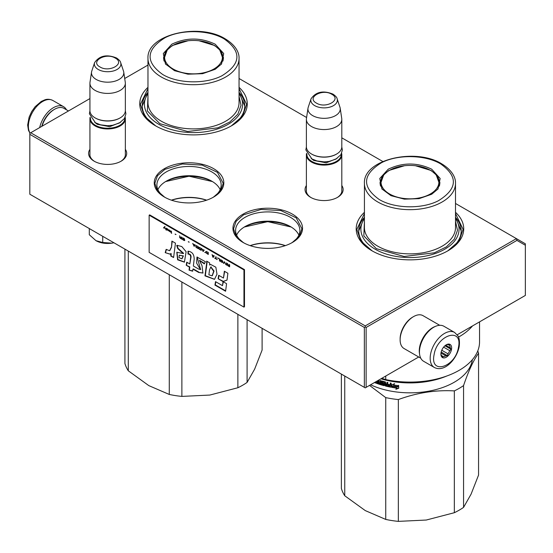 <?xml version="1.0" encoding="UTF-8"?>
<svg xmlns="http://www.w3.org/2000/svg" width="553" height="553" viewBox="0 0 553 553"><rect width="100%" height="100%" fill="white"/><g stroke="black" fill="none" stroke-linecap="round" stroke-linejoin="round"><path stroke-width="0.83" d="M213.631 197.055A34.784 20.081 180 0 1 164.435 197.055A34.784 20.081 180 0 1 164.435 168.658A34.784 20.081 180 0 1 213.631 168.658A34.784 20.081 180 0 1 213.631 197.055L213.631 197.055M292.343 242.504A34.784 20.081 180 0 1 243.147 242.504A34.784 20.081 180 0 1 243.147 214.101A34.784 20.081 180 0 1 292.343 214.101A34.784 20.081 180 0 1 292.343 242.504L292.343 242.504M341.809 185.518A19.051 10.998 180 0 1 337.565 197.345A19.051 10.998 180 0 1 310.627 197.345A19.051 10.998 180 0 1 306.39 185.518M455.506 212.317A53.759 31.037 180 0 1 447.978 250.765A53.759 31.037 180 0 1 371.948 250.765A53.759 31.037 180 0 1 364.427 212.317M125.351 149.365A19.051 10.998 180 0 1 121.107 161.2A19.051 10.998 180 0 1 94.169 161.2A19.051 10.998 180 0 1 89.932 149.365M239.048 87.346A53.759 31.037 180 0 1 231.52 125.794A53.759 31.037 180 0 1 155.49 125.794A53.759 31.037 180 0 1 147.969 87.346M239.048 78.498L306.597 117.499M341.809 137.828L382.835 161.511M455.506 203.469L516.405 238.626L365.243 325.904L30.712 132.761L89.932 98.579M124.708 78.498L147.969 65.067M212.656 197.601A32.143 18.553 180 0 0 221.172 185.02A32.143 18.553 180 0 0 201.333 167.877A32.143 18.553 180 0 0 166.308 171.893A32.143 18.553 0 0 0 156.893 185.02A32.143 18.553 0 0 0 165.409 197.601M291.369 243.044A32.143 18.553 180 0 0 299.885 230.463A32.143 18.553 180 0 0 280.046 213.32A32.143 18.553 180 0 0 245.02 217.343A32.143 18.553 0 0 0 235.606 230.463A32.143 18.553 0 0 0 244.122 243.044M311.09 197.608A17.786 10.265 180 0 1 306.314 190.605A17.786 10.265 180 0 1 306.39 189.658M341.809 189.658A17.786 10.265 180 0 1 341.885 190.605A17.786 10.265 180 0 1 337.109 197.608M364.427 217.329A51.229 29.579 0 0 0 358.731 230.884A51.229 29.579 0 0 0 372.867 251.283M455.506 217.329A51.229 29.579 180 0 1 461.195 230.884A51.229 29.579 180 0 1 447.066 251.283M94.632 161.455A17.786 10.265 180 0 1 89.856 154.453A17.786 10.265 180 0 1 89.932 153.506M125.351 153.506A17.786 10.265 180 0 1 125.427 154.453A17.786 10.265 180 0 1 120.644 161.455M147.969 92.358A51.229 29.579 0 0 0 142.273 105.913A51.229 29.579 0 0 0 156.409 126.312M239.048 92.358A51.229 29.579 180 0 1 244.737 105.913A51.229 29.579 180 0 1 230.608 126.312M30.712 132.761L29.821 133.28L29.821 134.317L364.351 327.452L365.243 326.934L366.134 327.452L516.931 240.389L516.405 238.626L525.35 243.79L525.35 295.433L457.22 334.765M365.243 325.904L365.243 326.934M220.156 189.644A32.143 18.553 180 0 0 211.758 181.156A32.143 18.553 180 0 0 166.308 181.156L166.308 181.156A32.143 18.553 0 0 0 157.909 189.644M298.869 235.094A32.143 18.553 180 0 0 290.47 226.599A32.143 18.553 180 0 0 245.02 226.599L245.02 226.599A32.143 18.553 0 0 0 236.622 235.094M516.931 240.389L525.35 245.256M29.821 134.317L29.821 194.221L365.243 387.874L366.134 387.356L366.134 327.452M364.351 327.452L364.351 387.356M418.718 356.996L366.134 387.356M165.471 181.661A34.597 19.977 180 0 1 212.601 181.661M244.184 227.103A34.597 19.977 180 0 1 291.307 227.103M171.402 200.165A34.597 19.977 180 0 1 206.67 200.165M250.115 245.615A34.597 19.977 180 0 1 285.383 245.615M171.568 200.227A35.357 20.413 180 0 1 206.497 200.227M250.281 245.67A35.357 20.413 180 0 1 285.21 245.67M291.182 227.02L267.749 221.656L244.315 227.02M243.361 242.622L236.096 236.262L233.553 228.783L236.152 221.228L243.569 214.827L261.078 209.421L280.834 210.548L296.173 217.82L301.938 228.783L299.394 236.262L292.136 242.622M164.649 197.179L157.384 190.82L154.84 183.34L157.446 175.785L164.856 169.377L182.366 163.978L202.121 165.098L217.467 172.37L223.225 183.34L220.682 190.82L213.423 197.179M212.47 181.578L189.036 176.213L165.603 181.578M372.176 250.896L360.819 240.99L356.837 229.336L364.427 213.534M455.506 213.534L463.096 229.336L459.108 240.99L447.757 250.896M155.718 125.925L144.361 116.019L140.379 104.365L147.969 88.563M239.048 88.563L246.638 104.365L242.649 116.019L231.299 125.925M341.809 191.552L341.809 154.868A17.71 10.224 0 0 1 330.874 164.31A17.71 10.224 0 0 1 311.574 162.098A17.71 10.224 180 0 1 306.39 154.868A17.71 10.224 180 0 1 306.576 153.375M341.809 154.868A17.71 10.224 0 0 0 341.616 153.375M341.284 154.052A17.205 9.933 0 0 1 330.998 163.55A17.205 9.933 0 0 1 311.933 161.476A17.205 9.933 180 0 1 306.908 154.052M311.933 154.246L311.574 154.038L311.933 154.246A17.205 9.933 0 0 0 336.265 154.246A17.205 9.933 0 0 0 336.438 154.142M336.265 154.246L336.618 154.038A17.71 10.224 0 0 1 311.574 154.038A17.71 10.224 180 0 1 306.39 146.808L306.39 119.337A17.71 10.224 180 0 1 306.452 118.453L308 108.201A16.155 9.325 180 0 1 308.235 107.241L311.069 98.759A13.272 7.659 0 0 0 314.712 105.63A13.272 7.659 -0 0 0 330.321 106.978A13.272 7.659 -0 0 0 337.123 98.759L339.964 107.241A16.155 9.325 0 0 1 340.192 108.201L341.74 118.453A17.71 10.224 0 0 1 341.809 119.337A17.71 10.224 0 0 1 330.874 128.78A17.71 10.224 0 0 1 311.574 126.568A17.71 10.224 180 0 1 306.39 119.337M336.618 154.038A17.71 10.224 0 0 0 341.809 146.808L341.809 119.337M340.192 108.201A16.155 9.325 0 0 1 330.922 117.464A16.155 9.325 0 0 1 312.673 115.605A16.155 9.325 180 0 1 308 108.201M125.351 155.4L125.351 118.715A17.71 10.224 0 0 1 114.416 128.165A17.71 10.224 0 0 1 95.116 125.946A17.71 10.224 180 0 1 89.932 118.715A17.71 10.224 180 0 1 90.118 117.222M125.351 118.715A17.71 10.224 0 0 0 125.158 117.222M124.826 117.9A17.205 9.933 0 0 1 114.54 127.404A17.205 9.933 0 0 1 95.475 125.331A17.205 9.933 180 0 1 90.45 117.9M95.475 118.1L95.116 117.893L95.475 118.1A17.205 9.933 0 0 0 119.801 118.1A17.205 9.933 0 0 0 119.98 117.996M119.801 118.1L120.16 117.893A17.71 10.224 0 0 1 95.116 117.893A17.71 10.224 180 0 1 89.932 110.662L89.932 83.185A17.71 10.224 180 0 1 89.994 82.3L91.542 72.049A16.155 9.325 180 0 1 91.777 71.095L94.611 62.613A13.272 7.659 0 0 0 98.254 69.478A13.272 7.659 -0 0 0 113.863 70.832A13.272 7.659 -0 0 0 120.665 62.613L123.506 71.095A16.155 9.325 0 0 1 123.734 72.049L125.282 82.3A17.71 10.224 0 0 1 125.351 83.185A17.71 10.224 0 0 1 114.416 92.634A17.71 10.224 0 0 1 95.116 90.416A17.71 10.224 180 0 1 89.932 83.185M120.16 117.893A17.71 10.224 0 0 0 125.351 110.662L125.351 83.185M123.734 72.049A16.155 9.325 0 0 1 114.464 81.312A16.155 9.325 0 0 1 96.215 79.452A16.155 9.325 180 0 1 91.542 72.049M113.897 242.76A16.445 9.491 180 0 1 111.9 243.154L113.863 242.739M96.008 240.693C100.549 243.147 105.844 243.963 111.9 243.154L102.727 242.497L96.008 240.693L89.296 234.742L89.296 228.555M102.727 236.311L102.727 242.497M419.533 353.823A18.975 10.956 -60 0 1 432.681 327.659A18.975 10.956 -60 0 1 435.356 326.429M420.75 358.171L404.056 348.528A18.975 10.956 -60 0 1 400.123 339.846A18.975 10.956 -60 0 1 413.54 316.606A18.975 10.956 -60 0 1 423.031 315.666L439.725 325.302M413.54 316.606L412.649 317.125L413.54 316.606M400.123 339.846L400.123 338.809A17.71 10.224 -60 0 1 412.649 317.125M68.475 110.966L63.996 108.381A18.975 10.956 120 0 0 54.505 109.321L53.613 109.84A17.71 10.224 120 0 0 41.786 126.374M53.613 109.84L54.505 109.321A18.975 10.956 120 0 0 42.063 126.215M419.824 348.065A20.24 11.682 -60 0 1 429.826 330.148A20.24 11.682 -60 0 1 443.879 326.242L454.607 332.443A20.24 11.682 -60 0 0 440.561 336.342A20.24 11.682 -60 0 0 430.552 354.259A20.24 11.682 -60 0 0 434.375 367.496L423.639 361.296A20.24 11.682 120 0 1 419.824 348.065M434.084 354.756C437.001 334.703 462.902 326.726 458.472 347.243C455.561 367.296 429.66 375.273 434.084 354.756M451.504 349.392A7.59 4.383 -60 0 1 445.67 357.508A7.59 4.383 -60 0 1 440.914 354.1A7.59 4.383 -60 0 1 441.052 352.607A7.59 4.383 -60 0 1 446.278 344.802A7.59 4.383 -60 0 1 451.504 349.392M440.928 353.664A6.581 3.795 120 0 0 441.653 355.752L442.545 357.273L443.306 356.588A6.581 3.795 120 0 0 445.794 355.821L440.983 353.042M445.912 345.031A6.581 3.795 -60 0 1 447.826 344.588L449.61 344.491L449.471 345.418A6.581 3.795 -60 0 1 450.218 347.816L451.11 349.337L449.7 350.65A6.581 3.795 120 0 1 447.958 353.816L447.577 355.724L445.794 355.821M451.11 349.337L444.937 345.777M449.7 350.65L443.624 347.146M447.958 353.816L441.771 350.243M443.306 356.588L441.501 355.544M447.577 355.724L441.176 352.033M449.471 345.418L447.999 344.567M450.218 347.816L445.677 345.196M66.443 109.791A20.24 11.682 120 0 0 63.554 106.667A20.24 11.682 120 0 0 56.641 106.238A20.24 11.682 -60 0 0 39.678 127.591M463.559 507.384A69.574 40.169 180 0 1 454.331 512.714L426.273 520.034L398.34 521.375L398.34 399.563C417.003 392.734 435.667 389.844 454.331 390.902A69.574 40.169 180 0 0 459.163 388.365A69.574 40.169 -0 0 0 463.559 385.579L463.559 507.384L471.073 494.168L478.559 475.062L478.559 353.249A69.574 40.169 -0 0 0 477.764 350.941M463.559 385.579C468.557 370.856 473.555 360.079 478.559 353.249M454.331 390.902L454.331 512.714M344.747 376.04L344.747 495.758L365.284 510.599L385.738 519.426L385.738 397.614L369.522 385.4M370.586 384.784A62.613 36.152 180 0 0 454.241 382.247A62.613 36.152 -0 0 0 472.366 359.692M398.34 399.563A69.574 40.169 180 0 1 385.738 397.614M398.34 521.375A69.574 40.169 180 0 1 385.738 519.426M344.747 495.758A69.574 40.169 180 0 1 341.374 488.486L341.374 374.091M383.595 384.141L383.671 383.713A62.109 35.855 180 0 1 382.137 383.284L381.556 381.224L381.909 381.003L381.556 381.224L381.909 383.547A62.613 36.152 180 0 0 383.457 383.982L383.457 384.743A62.613 36.152 180 0 1 381.031 384.052L381.031 380.747L380.201 380.492L380.201 383.796L379.379 383.54L379.04 380.118A62.613 36.152 180 0 1 378.805 380.042M390.107 386.277L390.107 386.277A62.613 36.152 180 0 1 387.833 385.807L387.833 382.503L386.955 382.31L386.955 384.086A62.613 36.152 180 0 1 385.807 383.817L385.441 381.95A62.613 36.152 180 0 1 381.909 381.003M390.252 385.538L390.411 385.261A62.109 35.855 180 0 1 388.365 384.847L388.185 385.123A62.613 36.152 180 0 0 390.252 385.538L390.411 385.261M391.144 386.913L390.771 387.169L391.144 386.913L391.144 383.167L390.252 383.001L390.252 384.777A62.613 36.152 180 0 1 388.185 384.356L388.185 385.123M390.923 386.886L390.771 387.169A62.613 36.152 180 0 1 385.441 386.022L385.082 385.614L385.641 385.752A62.109 35.855 180 0 0 390.923 386.886L391.296 386.637M385.082 382.752L385.144 382.323A62.109 35.855 180 0 1 382.78 381.694L382.552 381.957A62.613 36.152 180 0 0 384.943 382.593L385.082 385.614M382.42 382.04L382.552 382.966A62.613 36.152 180 0 0 384.114 383.388L384.466 383.803L384.114 385.683A62.613 36.152 180 0 1 376.648 383.367L376.918 383.118A62.109 35.855 180 0 0 384.321 385.413L384.674 385.185M378.39 383.208L378.39 383.208A62.613 36.152 180 0 1 376.648 382.6L376.648 383.367M378.522 382.489L378.522 383.132L378.77 382.234A62.109 35.855 180 0 1 377.305 381.729L377.035 381.978A62.613 36.152 180 0 0 378.522 382.489L378.77 382.234M377.969 380.526A62.613 36.152 180 0 0 378.39 380.671L378.522 381.722A62.613 36.152 180 0 1 377.035 381.211L377.035 381.978M375.999 381.66L375.999 383.125A62.613 36.152 180 0 1 374.478 382.538M392.768 386.257L391.904 387.37A62.613 36.152 180 0 0 396.778 388.095L395.858 389.277L398.678 388.296L398.678 385.648L397.669 386.941A62.613 36.152 180 0 1 392.768 386.257M393.549 384.978L394.441 383.837L391.711 384.715L391.711 387.335L392.671 386.098A62.613 36.152 180 0 0 397.566 386.789L398.471 385.628A62.613 36.152 180 0 1 393.549 384.978L394.565 383.554M446.776 376.012A62.613 36.152 180 0 1 380.955 378.805M380.201 383.796L380.443 380.568M383.81 383.872L383.595 384.66M386.955 384.086L387.141 382.351M388.365 384.397L388.365 384.847M390.252 384.777L390.411 383.029M385.282 382.482L385.282 385.344M376.918 382.697L376.918 383.118M377.305 381.307L377.305 381.729M378.522 381.722L378.646 380.416A62.109 35.855 180 0 1 378.335 380.312M375.999 382.78A62.109 35.855 180 0 1 374.837 382.33M398.768 388.006L395.969 388.994M396.778 388.095L396.881 387.812A62.109 35.855 180 0 1 392.112 387.1M398.561 385.344L397.669 386.499A62.109 35.855 180 0 1 392.81 385.814L391.711 387.335M391.856 384.667L391.856 387.059M425.077 381.135A62.109 35.855 180 0 1 394.849 381.135M375.639 381.867L375.266 382.082M387.141 384.577A62.109 35.855 180 0 1 386.001 384.307L385.946 385.379L386.817 385.579L386.955 384.847A62.613 36.152 180 0 1 385.807 384.577M386.955 384.847L386.817 385.579M439.856 184.094A29.98 17.309 0 0 0 439.414 182.193M388.247 169.183C402.729 162.312 417.204 162.312 431.679 169.183L440.167 178.501L437.997 188.96L431.679 194.255L419.084 198.651L404.395 199.156L390.978 195.658L381.929 188.96L379.766 178.501L388.247 169.183M382.275 189.389L379.987 182.753L382.268 176.131L388.766 170.511L404.485 165.734M415.448 165.734L431.16 170.511L437.665 176.131L439.946 182.753L437.651 189.389M479.541 321.887L479.541 341.927A69.574 40.169 180 0 1 385.738 379.579L385.738 376.04M381.798 378.314L385.738 379.579M472.504 325.945A69.574 40.169 180 0 1 458.534 337.102M455.506 218.663A49.079 28.334 180 0 1 437.015 252.873A49.079 28.334 180 0 1 375.259 249.265A49.079 28.334 -0 0 1 364.427 218.663M364.427 221.304L363.839 235.931L376.33 248.65L404.112 256.481L434.375 252.797L446.319 246.935L454.317 239.145L457.49 230.283L455.506 221.304M440.734 163.958C458.313 176.601 457.538 188.863 438.391 200.739C422.001 209.297 394.448 208.709 379.199 199.481C361.614 186.838 362.395 174.575 381.535 162.7C397.932 154.142 425.485 154.736 440.734 163.958M380.519 182.193A29.98 17.309 -0 0 0 380.077 184.094M430.414 193.937A28.922 16.701 180 0 1 393.563 195.886A28.922 16.701 180 0 1 383.568 175.308A28.922 16.701 180 0 1 389.512 170.324A28.922 16.701 -0 0 1 436.365 175.308A28.922 16.701 -0 0 1 430.414 193.937M455.506 217.433L461.195 230.933M358.738 230.933L364.427 217.433M247.094 319.662L247.094 382.413L254.615 369.197L262.101 350.09L262.101 328.323M247.094 382.413A69.574 40.169 180 0 1 237.873 387.743L209.815 395.063L181.882 396.404A69.574 40.169 180 0 1 169.28 394.455L169.28 274.73M237.873 314.339L237.873 387.743M181.882 282.009L181.882 396.404M128.289 251.069L128.289 370.786L148.826 385.628L169.28 394.455M128.289 370.786A69.574 40.169 180 0 1 124.916 363.515L124.916 249.12M223.398 59.123A29.98 17.309 0 0 0 222.956 57.222M171.789 44.212C186.271 37.341 200.746 37.341 215.221 44.212L223.709 53.53L221.539 63.989L215.221 69.284L202.626 73.68L187.937 74.185L174.52 70.687L165.471 63.989L163.308 53.53L171.789 44.212M165.817 64.418L163.529 57.782L165.81 51.159L172.308 45.54L188.027 40.763M198.99 40.763L214.702 45.54L221.207 51.159L223.488 57.782L221.193 64.418M239.048 93.692A49.079 28.334 180 0 1 220.557 127.902A49.079 28.334 180 0 1 158.801 124.294A49.079 28.334 -0 0 1 147.969 93.692M147.969 96.333L147.381 110.959L159.872 123.678L187.654 131.51L217.917 127.826L229.861 121.964L237.859 114.174L241.032 105.312L239.048 96.333M224.276 38.986C241.855 51.629 241.073 63.892 221.933 75.768C205.543 84.326 177.983 83.738 162.734 74.51C145.156 61.867 145.937 49.604 165.077 37.728C181.474 29.171 209.027 29.765 224.276 38.986M164.061 57.222A29.98 17.309 -0 0 0 163.619 59.123M213.956 68.966A28.922 16.701 180 0 1 177.105 70.915A28.922 16.701 180 0 1 167.11 50.337A28.922 16.701 180 0 1 173.054 45.353A28.922 16.701 0 0 1 219.907 50.337A28.922 16.701 0 0 1 213.956 68.966M239.048 92.462L244.737 105.962M142.273 105.962L147.969 92.462M164.759 226.599L163.633 227.85L163.951 228.036M164.393 227.566L165.451 229.108L164.58 227.373L165.077 226.778L164.704 226.564L163.453 227.954L164.566 227.47L165.306 228.818M229.64 264.763L229.267 264.541L229.267 265.468L228.202 264.852L227.269 263.387L227.829 264.721L227.331 265.005L228.14 265.958L229.64 266.822L229.64 264.763M226.765 265.164L226.391 262.882L226.765 265.164M225.894 264.659L224.394 261.728L223.391 263.214L223.765 263.435L224.642 262.136L225.894 264.659M221.394 262.06L222.707 262.509L222.894 261.562L221.082 259.862L220.453 259.938L220.578 261.286L222.818 262.419M219.52 260.981L219.894 261.196L219.894 259.129L217.64 257.829L219.52 259.177L219.52 260.981L219.894 260.988M212.145 254.656L212.767 257.083L213.264 257.373L214.267 255.88L212.393 255.327L212.145 254.656M205.951 251.394L205.951 252.839L208.267 254.484L208.267 252.417L205.951 251.394M205.267 252.445L204.707 252.424L205.267 252.445M203.207 251.56L204.202 250.074L202.329 249.521L201.707 248.629L203.207 251.56M199.142 247.281L198.707 247.599L198.893 248.76L201.202 250.405L201.202 248.338L199.142 247.281M196.142 245.553L195.707 245.871L195.893 247.032L198.202 248.677L198.202 246.61L196.142 245.553M189.202 242.159L188.331 241.654L189.202 242.159M171.637 233.338L171.264 231.057L171.637 233.338M167.455 228.901L166.764 228.458L166.951 229.751L168.7 230.808L167.269 229.889L168.769 230.138L167.455 228.901M214.764 258.016L217.142 259.606L216.14 258.811L216.14 256.965L215.767 256.751L215.767 258.597L214.764 258.016M192.707 243.431L194.207 246.362L195.202 244.875L193.329 244.322L192.707 243.431M170.269 230.829L169.391 229.972L169.951 231.527L169.266 231.306L170.766 232.17L170.269 230.829M182.455 237.825L184.453 239.373L184.267 240.23L182.393 239.02L182.704 239.594L184.764 240.431L184.391 238.765L182.455 237.825M181.515 236.974L181.515 237.894L180.451 237.285L179.518 235.82L180.078 237.154L179.58 237.437L181.889 239.255L181.515 236.974M176.013 234.548L175.142 234.043L176.013 234.548M166.266 228.168L166.266 230.235L166.266 228.168M171.112 247.675L169.591 250.744L166.156 249.348L165.209 252.645L170.075 254.186L170.753 253.689L170.863 256.115L173.607 257.518L175.453 243.147L171.907 241.101L171.471 247.468L169.785 250.606M176.732 245.449L177.707 248.567L183.257 253.557L176.801 252.251L177.61 259.813L184.405 262.143L186.126 251.712L181.785 246.548L176.981 245.304M198.693 269.09L193.363 266.014L194.193 259.15C194.151 254.304 192.091 251.663 188.006 251.221L188.006 254.09C189.686 254.069 190.585 255.085 190.702 257.145L189.81 263.968L186.72 262.184L186.216 265.246L189.437 267.106L189.05 270.134L192.665 271.205L192.928 269.117L198.693 272.449L202.916 273.058L202.045 265.751L199.495 260.498L204.313 263.899L205.391 261.687L196.965 257.034L196.647 263.159L200.414 269.553L198.693 269.09M206.635 263.318L204.963 275.871L214.523 279.341L216.99 274.164L215.85 267.203L210.541 264.382L209.67 265.074L209.566 262.82L206.635 261.127L206.635 263.318L206.995 263.11L205.322 275.664L214.599 279.293M218.117 278.747L223.032 281.588L227.02 280.094L227.891 273.258L224.352 271.219L223.474 278.048L218.684 275.283L218.117 278.747L223.391 281.38L227.027 280.018M225.603 291.251L226.564 283.668L223.025 281.622L222.493 285.666L215.518 281.636L214.951 285.099L225.603 291.251M149.144 215.186L149.144 252.368L243.956 307.109L243.956 269.926L149.144 215.186L149.676 214.875L244.488 269.615L243.956 269.926M228.14 265.958L229.64 266.615M227.394 265.177L227.746 265.336M227.829 264.721L227.56 263.56M229.267 265.468L229.447 264.645M226.391 264.949L226.765 264.956M226.571 262.986L226.571 264.846M224.642 262.136L225.693 264.341M223.391 263.214L223.868 263.283M224.47 261.776L223.571 263.11M221.082 261.839L221.573 261.956M220.827 261.604L221.255 261.735M220.578 261.286L221.006 261.5M220.391 260.124L220.571 260.677M219.52 259.177L219.693 260.878M217.64 258.092L219.693 259.074M212.048 254.601L212.946 256.979M205.827 251.497L206.387 253.06L208.267 254.276M204.707 252.424L205.184 252.5M201.983 248.788L202.882 251.166M199.702 249.541L201.202 250.198M199.391 249.313L199.882 249.438M199.142 249.085L199.571 249.209M198.893 248.76L199.322 248.981M198.707 247.599L198.88 248.159M196.702 247.806L198.202 248.47M196.391 247.585L196.882 247.703M196.142 247.35L196.571 247.481M195.893 247.032L196.322 247.246M195.707 245.871L195.88 246.424M188.331 241.875L189.202 242.173M171.264 233.124L171.637 233.131M171.444 231.161L171.444 233.02M168.264 230.2L168.693 230.159M167.891 230.027L168.444 230.096M168.015 230.587L168.63 230.691M166.888 228.88L167.068 229.481M214.764 258.237L217.142 259.398M215.767 258.597L215.946 256.855M192.983 243.596L193.882 245.974M169.951 231.527L169.951 230.739M182.393 238.004L182.891 238.087M184.391 240.569L184.757 240.437M184.142 240.514L184.571 240.465M183.831 240.375L184.322 240.41M183.264 240.05L184.011 240.272M182.953 239.822L183.444 239.947M182.704 239.594L183.133 239.719M182.455 239.276L182.884 239.49M184.453 239.373L184.633 239.926M184.08 238.758L184.446 238.855M183.831 238.571L184.26 238.654M183.264 238.246L184.011 238.467M183.015 238.149L183.444 238.143M182.829 238.129L183.195 238.046M181.515 237.894L181.695 237.078M180.389 238.391L181.889 239.048M179.642 237.603L179.995 237.769M180.078 237.154L179.808 235.986M175.142 234.258L176.013 234.562M166.135 228.092L166.135 229.951M172.218 241.281L171.471 247.468M170.863 256.115L173.649 257.152M170.753 253.689L171.105 253.481L171.223 255.908M165.209 252.645L170.172 254.124M166.377 249.617L165.561 252.438M177.091 245.262L178.066 248.359L183.603 253.343M177.707 248.567L178.066 248.359M176.974 252.161L177.886 259.523L184.543 262.046M197.117 256.951L200.573 269.422M199.688 260.415L204.527 263.47M198.693 272.449L203.069 272.961M192.928 269.117L193.287 268.91L199.052 272.242M189.05 270.134L192.7 270.901M189.437 267.106L189.797 266.899L189.409 269.926M186.216 265.246L189.797 266.899M187.018 262.35L186.575 265.039M189.81 263.968L191.061 256.938C191.02 254.912 190.121 253.889 188.366 253.889L188.006 254.09M188.366 251.235L188.366 253.889M206.995 261.334L206.995 263.11M209.67 265.074L210.541 264.382M204.963 275.871L205.322 275.664M223.032 281.588L223.391 281.38M218.981 275.456L218.476 278.546M223.474 278.048L224.656 271.392M214.951 285.099L215.311 284.899L225.652 290.864M215.815 281.809L215.311 284.899M222.493 285.666L223.336 281.802M244.488 269.615L244.488 306.797L243.956 307.109M229.447 265.627L229.267 266.387L227.705 265.094L229.447 265.627L229.267 266.387M221.006 260.097L222.506 260.829L222.631 262.046L220.958 261.417L221.006 260.097M213.665 256.032L213.016 257.048L212.608 255.451M206.387 251.65L208.073 252.362L208.073 253.903L206.331 252.97L206.387 251.65M203.608 250.226L202.951 251.242L202.543 249.638M199.322 247.571L201.009 248.283L201.009 249.825L199.267 248.891L199.322 247.571M196.322 245.843L198.009 246.555L198.009 248.09L196.267 247.156L196.322 245.843M167.269 229.142L168.14 229.426L168.264 229.986L167.2 229.46L167.836 229.073M194.608 245.027L193.951 246.044L193.543 244.447M181.695 238.06L181.515 238.82L179.953 237.52L181.695 238.06L181.515 238.82M179.449 255.258L183.382 255.901L182.013 258.714M210.949 267.002L214.046 271.039L212.283 275.705M227.891 264.977L228.258 264.942M228.078 265.046L229.267 265.73M220.958 260.138L221.324 260.055M221.145 260.159L221.573 260.159M221.394 260.263L222.071 260.442M221.891 260.546L222.32 260.636M222.14 260.74L222.506 260.829M222.52 261.348L222.693 261.908M212.456 255.541L213.755 256.087M213.582 256.191L213.016 257.048M206.331 251.698L206.698 251.615M206.518 251.719L206.946 251.712M206.767 251.815L208.073 252.362M207.893 252.465L207.893 254.007M202.391 249.728L203.698 250.274M203.518 250.378L202.951 251.242M199.267 247.62L199.633 247.537M199.453 247.64L199.882 247.633M199.702 247.737L201.009 248.283M200.829 248.387L200.829 249.928M196.267 245.885L196.633 245.802M196.453 245.905L196.882 245.905M196.702 246.009L198.009 246.555M197.829 246.659L197.829 248.193M193.391 244.53L194.697 245.083M194.518 245.179L193.951 246.044M180.14 237.41L180.506 237.368M180.326 237.472L181.515 238.163M183.029 256.101L181.847 258.832L179.027 257.601L179.241 255.348L183.382 255.901M208.889 274.834L209.532 269.857L210.755 267.078L213.686 271.281L212.11 275.823L208.889 274.834M337.012 158.476L326.215 162.838L313.724 160.446L311.187 158.476M331.752 94.259C322.358 88.286 306.092 97.674 316.44 103.1C325.835 109.079 342.107 99.685 331.752 94.259M120.554 122.331L109.757 126.685L97.266 124.294L94.722 122.331M115.294 58.113C105.9 52.134 89.634 61.528 99.982 66.954C109.376 72.927 125.649 63.533 115.294 58.113M29.973 133.197L28.486 130.404L27.65 125.019L29.129 117.105L31.673 111.588L35.122 106.722L41.247 101.455L44.752 99.872C47.288 98.918 49.977 99.118 52.818 100.466A20.24 11.682 120 0 0 45.906 100.038A20.24 11.682 120 0 0 31.314 114.554A20.24 11.682 120 0 0 30.104 133.114M377.761 246.168A45.54 26.288 -0 0 0 427.393 251.871A45.54 26.288 -0 0 0 455.506 227.58L455.506 183.375A45.54 26.288 180 0 1 427.393 207.665A45.54 26.288 180 0 1 377.761 201.963A45.54 26.288 180 0 1 364.427 183.375L364.427 227.58A45.54 26.288 -0 0 0 377.761 246.168M380.54 186.071A29.599 17.088 180 0 1 380.367 184.197L380.367 185.49M439.386 186.071A29.599 17.088 -0 0 0 439.566 184.197L439.566 185.49M161.303 121.197A45.54 26.288 0 0 0 210.935 126.9A45.54 26.288 0 0 0 239.048 102.609L239.048 58.404A45.54 26.288 180 0 1 210.935 82.694A45.54 26.288 180 0 1 161.303 76.991A45.54 26.288 180 0 1 147.969 58.404L147.969 102.609A45.54 26.288 0 0 0 161.303 121.197M164.082 61.1A29.599 17.088 180 0 1 163.909 59.226L163.909 60.519M222.928 61.1A29.599 17.088 0 0 0 223.108 59.226L223.108 60.519M190.702 257.145L191.061 256.938M206.186 268.101L206.546 267.894M306.39 191.552L306.39 154.868M337.123 98.759C336.991 97.508 335.623 95.966 333.017 94.134C323.277 90.215 315.957 91.757 311.069 98.759M89.932 155.4L89.932 118.715M120.665 62.613C120.533 61.362 119.158 59.821 116.559 57.989C106.819 54.07 99.499 55.611 94.611 62.613M89.932 110.8L89.386 113.766L95.406 122.745L100.535 124.819L107.655 125.718L112.625 125.282L119.469 122.973L124.515 118.446L125.89 113.849L125.344 110.8M306.39 146.953L305.844 149.898L311.857 158.884L316.966 160.958L324.099 161.87L329.076 161.435L335.913 159.126L340.966 154.598L342.348 150.008L341.802 146.953M434.375 367.496C444.681 372.687 456.813 359.084 459.177 346.662C460.241 338.588 457.898 335.83 457.925 335.844L454.607 332.443M52.818 100.466L63.554 106.667M364.427 183.375C362.892 159.458 415.725 147.381 441.743 163.854C453.322 170.884 455.783 178.833 455.506 183.375M383.568 175.308L380.367 184.197M439.566 184.197L436.365 175.308M147.969 58.404C146.434 34.486 199.267 22.41 225.285 38.883C236.864 45.913 239.325 53.862 239.048 58.404M167.11 50.337L163.909 59.226M223.108 59.226L219.907 50.337M169.591 250.744L169.951 250.537M183.617 253.357L183.257 253.557M200.774 269.346L200.414 269.553M199.854 260.29L199.495 260.498M181.847 258.832L182.207 258.624M179.601 255.14L179.241 255.348M211.115 266.871L210.755 267.078M212.47 275.615L212.11 275.823"/></g></svg>
